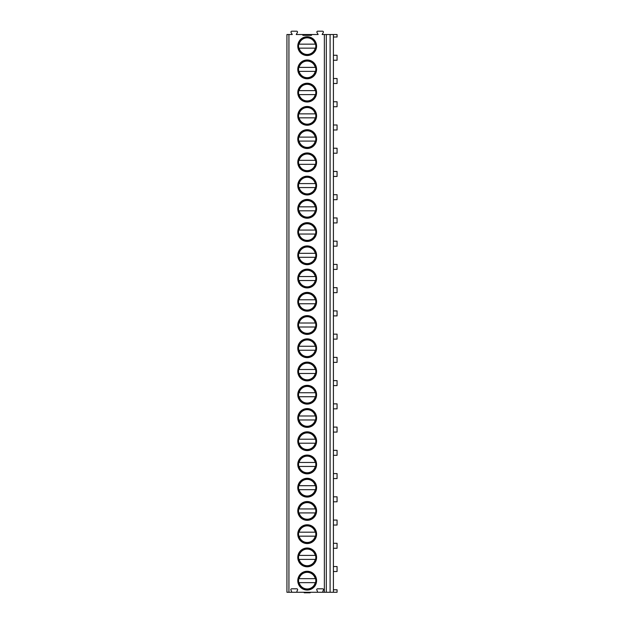 <?xml version="1.0" encoding="UTF-8"?>
<svg xmlns="http://www.w3.org/2000/svg" width="624" height="624" viewBox="0 0 624 624"><rect width="100%" height="100%" fill="white"/><g stroke="black" fill="none" stroke-linecap="round" stroke-linejoin="round"><path stroke-width="0.94" d="M302.874 34.523L302.874 35.318L311.501 35.318L311.501 34.523L296.228 34.523L297.398 32.495A0.866 0.866 0 0 0 296.65 31.2L291.821 31.2A0.866 0.866 0 0 0 291.08 32.495L292.243 34.523L286.931 34.523L286.931 592.27L290.683 592.27A0.866 0.866 0 0 0 291.431 590.975L290.932 590.109A0.866 0.866 0 0 1 291.681 588.814L296.798 588.814A0.866 0.866 0 0 1 297.539 590.109L297.047 590.975A0.866 0.866 0 0 0 297.788 592.27L316.579 592.27A0.866 0.866 0 0 0 317.327 590.975L316.828 590.109A0.866 0.866 0 0 1 317.577 588.814L322.694 588.814A0.866 0.866 0 0 1 323.435 590.109L322.943 590.975A0.866 0.866 0 0 0 323.684 592.27L333.411 592.27L333.411 34.523L337.069 34.523L337.069 37.011L333.411 37.011M311.501 34.523L318.139 34.523L316.976 32.495A0.866 0.866 0 0 1 317.717 31.2L322.546 31.2A0.866 0.866 0 0 1 323.294 32.495L322.124 34.523L333.411 34.523M316.579 557.411A9.399 9.399 0 0 0 307.187 548.012A9.399 9.399 0 0 0 297.788 557.411A9.399 9.399 0 0 0 307.187 566.803A9.399 9.399 0 0 0 316.579 557.411M316.579 534.167A9.399 9.399 0 0 0 307.187 524.776A9.399 9.399 0 0 0 297.788 534.167A9.399 9.399 0 0 0 307.187 543.566A9.399 9.399 0 0 0 316.579 534.167M316.579 510.931A9.399 9.399 0 0 0 307.187 501.532A9.399 9.399 0 0 0 297.788 510.931A9.399 9.399 0 0 0 307.187 520.322A9.399 9.399 0 0 0 316.579 510.931M316.579 487.687A9.399 9.399 0 0 0 307.187 478.296A9.399 9.399 0 0 0 297.788 487.687A9.399 9.399 0 0 0 307.187 497.086A9.399 9.399 0 0 0 316.579 487.687M316.579 464.451A9.399 9.399 0 0 0 307.187 455.06A9.399 9.399 0 0 0 297.788 464.451A9.399 9.399 0 0 0 307.187 473.85A9.399 9.399 0 0 0 316.579 464.451M316.579 441.215A9.399 9.399 0 0 0 307.187 431.816A9.399 9.399 0 0 0 297.788 441.215A9.399 9.399 0 0 0 307.187 450.606A9.399 9.399 0 0 0 316.579 441.215M316.579 417.971A9.399 9.399 0 0 0 307.187 408.58A9.399 9.399 0 0 0 297.788 417.971A9.399 9.399 0 0 0 307.187 427.37A9.399 9.399 0 0 0 316.579 417.971M316.579 394.735A9.399 9.399 0 0 0 307.187 385.336A9.399 9.399 0 0 0 297.788 394.735A9.399 9.399 0 0 0 307.187 404.126A9.399 9.399 0 0 0 316.579 394.735M316.579 371.491A9.399 9.399 0 0 0 307.187 362.099A9.399 9.399 0 0 0 297.788 371.491A9.399 9.399 0 0 0 307.187 380.89A9.399 9.399 0 0 0 316.579 371.491M316.579 348.254A9.399 9.399 0 0 0 307.187 338.855A9.399 9.399 0 0 0 297.788 348.254A9.399 9.399 0 0 0 307.187 357.646A9.399 9.399 0 0 0 316.579 348.254M316.579 325.01A9.399 9.399 0 0 0 307.187 315.619A9.399 9.399 0 0 0 297.788 325.01A9.399 9.399 0 0 0 307.187 334.409A9.399 9.399 0 0 0 316.579 325.01M316.579 301.774A9.399 9.399 0 0 0 307.187 292.383A9.399 9.399 0 0 0 297.788 301.774A9.399 9.399 0 0 0 307.187 311.173A9.399 9.399 0 0 0 316.579 301.774M316.579 278.538A9.399 9.399 0 0 0 307.187 269.139A9.399 9.399 0 0 0 297.788 278.538A9.399 9.399 0 0 0 307.187 287.929A9.399 9.399 0 0 0 316.579 278.538M316.579 255.294A9.399 9.399 0 0 0 307.187 245.903A9.399 9.399 0 0 0 297.788 255.294A9.399 9.399 0 0 0 307.187 264.693A9.399 9.399 0 0 0 316.579 255.294M316.579 232.058A9.399 9.399 0 0 0 307.187 222.659A9.399 9.399 0 0 0 297.788 232.058A9.399 9.399 0 0 0 307.187 241.449A9.399 9.399 0 0 0 316.579 232.058M316.579 208.814A9.399 9.399 0 0 0 307.187 199.423A9.399 9.399 0 0 0 297.788 208.814A9.399 9.399 0 0 0 307.187 218.213A9.399 9.399 0 0 0 316.579 208.814M316.579 185.578A9.399 9.399 0 0 0 307.187 176.179A9.399 9.399 0 0 0 297.788 185.578A9.399 9.399 0 0 0 307.187 194.969A9.399 9.399 0 0 0 316.579 185.578M316.579 162.334A9.399 9.399 0 0 0 307.187 152.942A9.399 9.399 0 0 0 297.788 162.334A9.399 9.399 0 0 0 307.187 171.733A9.399 9.399 0 0 0 316.579 162.334M316.579 139.097A9.399 9.399 0 0 0 307.187 129.706A9.399 9.399 0 0 0 297.788 139.097A9.399 9.399 0 0 0 307.187 148.496A9.399 9.399 0 0 0 316.579 139.097M316.579 115.861A9.399 9.399 0 0 0 307.187 106.462A9.399 9.399 0 0 0 297.788 115.861A9.399 9.399 0 0 0 307.187 125.252A9.399 9.399 0 0 0 316.579 115.861M316.579 92.617A9.399 9.399 0 0 0 307.187 83.226A9.399 9.399 0 0 0 297.788 92.617A9.399 9.399 0 0 0 307.187 102.016A9.399 9.399 0 0 0 316.579 92.617M316.579 69.381A9.399 9.399 0 0 0 307.187 59.982A9.399 9.399 0 0 0 297.788 69.381A9.399 9.399 0 0 0 307.187 78.772A9.399 9.399 0 0 0 316.579 69.381M316.579 46.137A9.399 9.399 0 0 0 307.187 36.746A9.399 9.399 0 0 0 297.788 46.137A9.399 9.399 0 0 0 307.187 55.536A9.399 9.399 0 0 0 316.579 46.137M316.579 580.648A9.399 9.399 0 0 0 307.187 571.256A9.399 9.399 0 0 0 297.788 580.648A9.399 9.399 0 0 0 307.187 590.047A9.399 9.399 0 0 0 316.579 580.648M315.814 580.648A8.635 8.635 0 0 1 307.187 589.282A8.635 8.635 0 0 1 298.553 580.648A8.635 8.635 0 0 1 307.187 572.021A8.635 8.635 0 0 1 315.814 580.648M315.923 582.644L298.444 582.644M298.787 582.644L299.13 582.644A8.299 8.299 0 0 0 315.245 582.644L315.588 582.644M315.588 578.659L298.787 578.659M298.444 578.659L299.13 578.659A8.299 8.299 0 0 1 315.245 578.659L315.923 578.659M315.814 557.411A8.635 8.635 0 0 1 307.187 566.038A8.635 8.635 0 0 1 298.553 557.411A8.635 8.635 0 0 1 307.187 548.777A8.635 8.635 0 0 1 315.814 557.411M315.588 555.415L298.787 555.415M315.245 559.4L299.13 559.4A8.299 8.299 0 0 0 315.245 559.4M298.444 555.415L299.13 555.415A8.299 8.299 0 0 1 315.245 555.415L315.923 555.415M315.814 534.167A8.635 8.635 0 0 1 307.187 542.802A8.635 8.635 0 0 1 298.553 534.167A8.635 8.635 0 0 1 307.187 525.541A8.635 8.635 0 0 1 315.814 534.167M315.588 532.178L298.787 532.178M315.245 536.164L299.13 536.164A8.299 8.299 0 0 0 315.245 536.164M298.444 532.178L299.13 532.178A8.299 8.299 0 0 1 315.245 532.178L315.923 532.178M315.814 510.931A8.635 8.635 0 0 1 307.187 519.566A8.635 8.635 0 0 1 298.553 510.931A8.635 8.635 0 0 1 307.187 502.297A8.635 8.635 0 0 1 315.814 510.931M315.588 508.942L298.787 508.942M315.245 512.92L299.13 512.92A8.299 8.299 0 0 0 315.245 512.92M298.444 508.942L299.13 508.942A8.299 8.299 0 0 1 315.245 508.942L315.923 508.942M315.814 487.687A8.635 8.635 0 0 1 307.187 496.322A8.635 8.635 0 0 1 298.553 487.687A8.635 8.635 0 0 1 307.187 479.06A8.635 8.635 0 0 1 315.814 487.687M315.588 485.698L298.787 485.698M315.245 489.684L299.13 489.684A8.299 8.299 0 0 0 315.245 489.684M298.444 485.698L299.13 485.698A8.299 8.299 0 0 1 315.245 485.698L315.923 485.698M315.814 464.451A8.635 8.635 0 0 1 307.187 473.086A8.635 8.635 0 0 1 298.553 464.451A8.635 8.635 0 0 1 307.187 455.816A8.635 8.635 0 0 1 315.814 464.451M315.588 462.462L298.787 462.462M315.245 466.44L299.13 466.44A8.299 8.299 0 0 0 315.245 466.44M298.444 462.462L299.13 462.462A8.299 8.299 0 0 1 315.245 462.462L315.923 462.462M315.814 441.215A8.635 8.635 0 0 1 307.187 449.842A8.635 8.635 0 0 1 298.553 441.215A8.635 8.635 0 0 1 307.187 432.58A8.635 8.635 0 0 1 315.814 441.215M315.588 439.218L298.787 439.218M315.245 443.204L299.13 443.204A8.299 8.299 0 0 0 315.245 443.204M298.444 439.218L299.13 439.218A8.299 8.299 0 0 1 315.245 439.218L315.923 439.218M315.814 417.971A8.635 8.635 0 0 1 307.187 426.605A8.635 8.635 0 0 1 298.553 417.971A8.635 8.635 0 0 1 307.187 409.344A8.635 8.635 0 0 1 315.814 417.971M315.588 415.982L298.787 415.982M315.245 419.968L299.13 419.968A8.299 8.299 0 0 0 315.245 419.968M298.444 415.982L299.13 415.982A8.299 8.299 0 0 1 315.245 415.982L315.923 415.982M315.814 394.735A8.635 8.635 0 0 1 307.187 403.361A8.635 8.635 0 0 1 298.553 394.735A8.635 8.635 0 0 1 307.187 386.1A8.635 8.635 0 0 1 315.814 394.735M315.588 392.738L298.787 392.738M315.245 396.724L299.13 396.724A8.299 8.299 0 0 0 315.245 396.724M298.444 392.738L299.13 392.738A8.299 8.299 0 0 1 315.245 392.738L315.923 392.738M315.814 371.491A8.635 8.635 0 0 1 307.187 380.125A8.635 8.635 0 0 1 298.553 371.491A8.635 8.635 0 0 1 307.187 362.864A8.635 8.635 0 0 1 315.814 371.491M315.588 369.502L298.787 369.502M315.245 373.487L299.13 373.487A8.299 8.299 0 0 0 315.245 373.487M298.444 369.502L299.13 369.502A8.299 8.299 0 0 1 315.245 369.502L315.923 369.502M315.814 348.254A8.635 8.635 0 0 1 307.187 356.889A8.635 8.635 0 0 1 298.553 348.254A8.635 8.635 0 0 1 307.187 339.62A8.635 8.635 0 0 1 315.814 348.254M315.588 346.265L298.787 346.265M315.245 350.243L299.13 350.243A8.299 8.299 0 0 0 315.245 350.243M298.444 346.265L299.13 346.265A8.299 8.299 0 0 1 315.245 346.265L315.923 346.265M315.814 325.01A8.635 8.635 0 0 1 307.187 333.645A8.635 8.635 0 0 1 298.553 325.01A8.635 8.635 0 0 1 307.187 316.384A8.635 8.635 0 0 1 315.814 325.01M315.588 323.021L298.787 323.021M315.245 327.007L299.13 327.007A8.299 8.299 0 0 0 315.245 327.007M298.444 323.021L299.13 323.021A8.299 8.299 0 0 1 315.245 323.021L315.923 323.021M315.814 301.774A8.635 8.635 0 0 1 307.187 310.409A8.635 8.635 0 0 1 298.553 301.774A8.635 8.635 0 0 1 307.187 293.14A8.635 8.635 0 0 1 315.814 301.774M315.588 299.785L298.787 299.785M315.245 303.763L299.13 303.763A8.299 8.299 0 0 0 315.245 303.763M298.444 299.785L299.13 299.785A8.299 8.299 0 0 1 315.245 299.785L315.923 299.785M315.814 278.538A8.635 8.635 0 0 1 307.187 287.165A8.635 8.635 0 0 1 298.553 278.538A8.635 8.635 0 0 1 307.187 269.903A8.635 8.635 0 0 1 315.814 278.538M315.588 276.541L298.787 276.541M315.245 280.527L299.13 280.527A8.299 8.299 0 0 0 315.245 280.527M298.444 276.541L299.13 276.541A8.299 8.299 0 0 1 315.245 276.541L315.923 276.541M315.814 255.294A8.635 8.635 0 0 1 307.187 263.929A8.635 8.635 0 0 1 298.553 255.294A8.635 8.635 0 0 1 307.187 246.667A8.635 8.635 0 0 1 315.814 255.294M315.588 253.305L298.787 253.305M315.245 257.291L299.13 257.291A8.299 8.299 0 0 0 315.245 257.291M298.444 253.305L299.13 253.305A8.299 8.299 0 0 1 315.245 253.305L315.923 253.305M315.814 232.058A8.635 8.635 0 0 1 307.187 240.685A8.635 8.635 0 0 1 298.553 232.058A8.635 8.635 0 0 1 307.187 223.423A8.635 8.635 0 0 1 315.814 232.058M315.588 230.061L298.787 230.061M315.245 234.047L299.13 234.047A8.299 8.299 0 0 0 315.245 234.047M298.444 230.061L299.13 230.061A8.299 8.299 0 0 1 315.245 230.061L315.923 230.061M315.814 208.814A8.635 8.635 0 0 1 307.187 217.448A8.635 8.635 0 0 1 298.553 208.814A8.635 8.635 0 0 1 307.187 200.187A8.635 8.635 0 0 1 315.814 208.814M315.588 206.825L298.787 206.825M315.245 210.811L299.13 210.811A8.299 8.299 0 0 0 315.245 210.811M298.444 206.825L299.13 206.825A8.299 8.299 0 0 1 315.245 206.825L315.923 206.825M315.814 185.578A8.635 8.635 0 0 1 307.187 194.212A8.635 8.635 0 0 1 298.553 185.578A8.635 8.635 0 0 1 307.187 176.943A8.635 8.635 0 0 1 315.814 185.578M315.588 183.589L298.787 183.589M315.245 187.567L299.13 187.567A8.299 8.299 0 0 0 315.245 187.567M298.444 183.589L299.13 183.589A8.299 8.299 0 0 1 315.245 183.589L315.923 183.589M315.814 162.334A8.635 8.635 0 0 1 307.187 170.968A8.635 8.635 0 0 1 298.553 162.334A8.635 8.635 0 0 1 307.187 153.707A8.635 8.635 0 0 1 315.814 162.334M315.588 160.345L298.787 160.345M315.245 164.33L299.13 164.33A8.299 8.299 0 0 0 315.245 164.33M298.444 160.345L299.13 160.345A8.299 8.299 0 0 1 315.245 160.345L315.923 160.345M315.814 139.097A8.635 8.635 0 0 1 307.187 147.732A8.635 8.635 0 0 1 298.553 139.097A8.635 8.635 0 0 1 307.187 130.463A8.635 8.635 0 0 1 315.814 139.097M315.588 137.108L298.787 137.108M315.245 141.086L299.13 141.086A8.299 8.299 0 0 0 315.245 141.086M298.444 137.108L299.13 137.108A8.299 8.299 0 0 1 315.245 137.108L315.923 137.108M315.814 115.861A8.635 8.635 0 0 1 307.187 124.488A8.635 8.635 0 0 1 298.553 115.861A8.635 8.635 0 0 1 307.187 107.227A8.635 8.635 0 0 1 315.814 115.861M315.588 113.864L298.787 113.864M315.245 117.85L299.13 117.85A8.299 8.299 0 0 0 315.245 117.85M298.444 113.864L299.13 113.864A8.299 8.299 0 0 1 315.245 113.864L315.923 113.864M315.814 92.617A8.635 8.635 0 0 1 307.187 101.252A8.635 8.635 0 0 1 298.553 92.617A8.635 8.635 0 0 1 307.187 83.99A8.635 8.635 0 0 1 315.814 92.617M315.588 90.628L298.787 90.628M315.245 94.614L299.13 94.614A8.299 8.299 0 0 0 315.245 94.614M298.444 90.628L299.13 90.628A8.299 8.299 0 0 1 315.245 90.628L315.923 90.628M315.814 69.381A8.635 8.635 0 0 1 307.187 78.008A8.635 8.635 0 0 1 298.553 69.381A8.635 8.635 0 0 1 307.187 60.746A8.635 8.635 0 0 1 315.814 69.381M315.588 67.384L298.787 67.384M315.245 71.37L299.13 71.37A8.299 8.299 0 0 0 315.245 71.37M298.444 67.384L299.13 67.384A8.299 8.299 0 0 1 315.245 67.384L315.923 67.384M315.814 46.137A8.635 8.635 0 0 1 307.187 54.772A8.635 8.635 0 0 1 298.553 46.137A8.635 8.635 0 0 1 307.187 37.51A8.635 8.635 0 0 1 315.814 46.137M315.588 44.148L298.787 44.148M315.245 48.134L299.13 48.134A8.299 8.299 0 0 0 315.245 48.134M298.444 44.148L299.13 44.148A8.299 8.299 0 0 1 315.245 44.148L315.923 44.148M323.684 592.27L316.579 592.27M333.411 589.781L337.069 589.781L337.069 592.27L333.411 592.27M297.788 592.27L290.683 592.27M330.096 592.27L330.096 34.523M333.411 571.522L337.069 571.522L337.069 566.537L333.411 566.537M333.411 548.278L337.069 548.278L337.069 543.301L333.411 543.301M333.411 525.041L337.069 525.041L337.069 520.057L333.411 520.057M333.411 501.797L337.069 501.797L337.069 496.821L333.411 496.821M333.411 478.561L337.069 478.561L337.069 473.585L333.411 473.585M333.411 455.325L337.069 455.325L337.069 450.341L333.411 450.341M333.411 432.081L337.069 432.081L337.069 427.105L333.411 427.105M333.411 408.845L337.069 408.845L337.069 403.861L333.411 403.861M333.411 385.601L337.069 385.601L337.069 380.624L333.411 380.624M333.411 362.365L337.069 362.365L337.069 357.38L333.411 357.38M333.411 339.121L337.069 339.121L337.069 334.144L333.411 334.144M333.411 315.884L337.069 315.884L337.069 310.908L333.411 310.908M333.411 292.648L337.069 292.648L337.069 287.664L333.411 287.664M333.411 269.404L337.069 269.404L337.069 264.428L333.411 264.428M333.411 246.168L337.069 246.168L337.069 241.184L333.411 241.184M333.411 222.924L337.069 222.924L337.069 217.948L333.411 217.948M333.411 199.688L337.069 199.688L337.069 194.704L333.411 194.704M333.411 176.444L337.069 176.444L337.069 171.467L333.411 171.467M333.411 153.208L337.069 153.208L337.069 148.231L333.411 148.231M333.411 129.971L337.069 129.971L337.069 124.987L333.411 124.987M333.411 106.727L337.069 106.727L337.069 101.751L333.411 101.751M333.411 83.491L337.069 83.491L337.069 78.507L333.411 78.507M333.411 60.247L337.069 60.247L337.069 55.271L333.411 55.271M309.566 592.27L310.128 592.8L304.239 592.8L304.801 592.27M304.239 592.8L303.865 592.27M310.502 592.27L310.128 592.8M288.928 592.27L288.928 34.523M324.363 592.27L324.363 34.523M326.321 592.27L326.321 34.523"/></g></svg>
